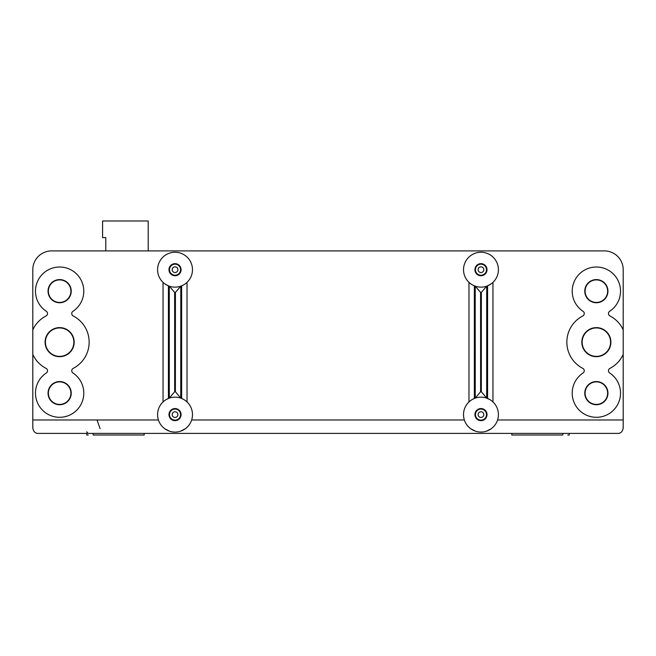 <?xml version="1.0" encoding="UTF-8"?>
<svg xmlns="http://www.w3.org/2000/svg" width="656" height="656" viewBox="0 0 656 656"><rect width="100%" height="100%" fill="white"/><g stroke="black" fill="none" stroke-linecap="round" stroke-linejoin="round"><path stroke-width="0.98" d="M32.8 329.861A29.52 29.52 0 0 1 46.068 315.938A2.681 2.681 0 0 0 46.289 311.297A24.149 24.149 0 0 1 41.467 275.258A24.149 24.149 0 0 1 77.826 275.282A24.149 24.149 0 0 1 72.955 311.313A2.681 2.681 0 0 0 73.226 315.954A29.52 29.52 0 0 1 73.201 368.377A2.681 2.681 0 0 0 72.98 373.01A24.149 24.149 0 0 1 77.81 409.057A24.149 24.149 0 0 1 41.443 409.032A24.149 24.149 0 0 1 46.314 372.993A2.681 2.681 0 0 0 46.043 368.36A29.52 29.52 0 0 1 32.8 354.453L32.8 269.698A18.786 18.786 0 0 1 51.586 250.912L604.414 250.912A18.786 18.786 0 0 1 623.2 269.698L623.2 428.032C622.495 431.689 620.707 433.477 617.829 433.403L38.171 433.403C35.293 433.477 33.505 431.689 32.8 428.032L32.8 419.979L158.432 419.979A17.441 17.441 0 0 1 172.315 397.38A17.441 17.441 0 0 1 192.479 414.617A17.441 17.441 0 0 1 158.432 419.979M93.185 433.403L93.185 435.01L144.172 435.01L144.172 433.403L162.245 433.403M179.957 433.403L189.617 433.403M474.247 250.912L471.697 250.912M470.86 250.912L467.507 250.912M466.596 250.912L464.022 250.912M467.047 250.912L471.213 250.912M473.698 250.912L477.142 250.912M32.8 354.453L32.8 419.979M185.156 428.819L180.531 431.172M169.502 431.156L164.894 428.811M470.844 428.819L475.469 431.172M486.498 431.156L491.106 428.811M498.412 414.617A17.441 17.441 0 0 1 472.246 429.721A17.441 17.441 0 0 1 472.246 399.504A17.441 17.441 0 0 1 498.412 414.617M473.681 398.766L475.239 398.135L475.206 286.164L480.577 292.404L480.61 391.714L481.324 391.714L486.695 398.135L489.761 399.553M490.86 284.064L487.588 285.836L487.588 398.471M498.412 269.698A17.441 17.441 0 0 1 472.246 284.802A17.441 17.441 0 0 1 472.246 254.594A17.441 17.441 0 0 1 498.412 269.698M474.354 398.471L474.354 285.836L472.172 284.761M470.795 283.868L468.983 282.375L468.983 401.939M486.695 398.135L486.727 286.164L481.356 292.404L480.577 292.404M480.61 391.714L475.239 398.135M474.928 269.698A6.035 6.035 0 0 0 483.989 274.93A6.035 6.035 0 0 0 483.989 264.466A6.035 6.035 0 0 0 474.928 269.698M474.928 414.617A6.035 6.035 0 0 0 483.989 419.84A6.035 6.035 0 0 0 483.989 409.385A6.035 6.035 0 0 0 474.928 414.617M623.2 354.453A29.52 29.52 0 0 1 609.957 368.36A2.681 2.681 0 0 0 609.686 372.993A24.149 24.149 0 0 1 614.557 409.032A24.149 24.149 0 0 1 578.19 409.057A24.149 24.149 0 0 1 583.02 373.018A2.681 2.681 0 0 0 582.799 368.377A29.52 29.52 0 0 1 582.774 315.954A2.681 2.681 0 0 0 583.045 311.313A24.149 24.149 0 0 1 578.174 275.282A24.149 24.149 0 0 1 614.533 275.258A24.149 24.149 0 0 1 609.711 311.297A2.681 2.681 0 0 0 609.932 315.938A29.52 29.52 0 0 1 623.2 329.861M584.783 291.166A11.578 11.578 0 0 0 602.151 301.194A11.578 11.578 0 0 0 602.151 281.137A11.578 11.578 0 0 0 584.783 291.166M584.783 393.141A11.578 11.578 0 0 0 602.151 403.178A11.578 11.578 0 0 0 602.151 383.112A11.578 11.578 0 0 0 584.783 393.141M581.831 342.153A14.53 14.53 0 0 0 603.627 354.74A14.53 14.53 0 0 0 603.627 329.566A14.53 14.53 0 0 0 581.831 342.153M585.095 291.166A11.275 11.275 0 0 1 596.361 279.899A11.275 11.275 0 0 1 607.636 291.166A11.275 11.275 0 0 1 596.361 302.441A11.275 11.275 0 0 1 585.095 291.166M607.636 393.141A11.275 11.275 0 0 1 596.361 404.416A11.275 11.275 0 0 1 585.095 393.141A11.275 11.275 0 0 1 596.361 381.874A11.275 11.275 0 0 1 607.636 393.141M610.588 342.153A14.227 14.227 0 0 1 596.361 356.38A14.227 14.227 0 0 1 582.143 342.153A14.227 14.227 0 0 1 596.361 327.934A14.227 14.227 0 0 1 610.588 342.153M70.905 291.166A11.275 11.275 0 0 1 59.639 302.441A11.275 11.275 0 0 1 48.364 291.166A11.275 11.275 0 0 1 59.639 279.899A11.275 11.275 0 0 1 70.905 291.166M70.905 393.141A11.275 11.275 0 0 1 59.639 404.416A11.275 11.275 0 0 1 48.364 393.141A11.275 11.275 0 0 1 59.639 381.874A11.275 11.275 0 0 1 70.905 393.141M73.857 342.153A14.227 14.227 0 0 1 59.639 356.38A14.227 14.227 0 0 1 45.412 342.153A14.227 14.227 0 0 1 59.639 327.934A14.227 14.227 0 0 1 73.857 342.153M88.011 433.403L86.707 431.787M97.088 420.217L100.081 428.647M88.224 435.01L86.764 435.01L86.731 433.403M48.052 291.166A11.578 11.578 0 0 0 65.428 301.194A11.578 11.578 0 0 0 65.428 281.137A11.578 11.578 0 0 0 48.052 291.166M48.052 393.141A11.578 11.578 0 0 0 65.428 403.178A11.578 11.578 0 0 0 65.428 383.112A11.578 11.578 0 0 0 48.052 393.141M45.1 342.153A14.53 14.53 0 0 0 66.904 354.74A14.53 14.53 0 0 0 66.904 329.566A14.53 14.53 0 0 0 45.1 342.153M567.981 433.403L569.269 433.403L569.236 435.01L567.776 435.01M562.815 433.403L562.815 435.01L511.828 435.01L511.828 433.403M183.475 399.348L181.646 398.471L181.646 285.836L183.828 284.761M180.761 398.135L180.794 286.164L175.423 292.404L175.39 391.714L180.753 398.135L181.646 398.471M165.14 284.064L168.412 285.836L168.412 398.471L169.305 398.135L174.676 391.714L174.644 292.404L175.423 292.404M168.412 398.471L166.239 399.553M163.049 282.375A17.441 17.441 0 0 1 168.133 253.675A17.441 17.441 0 0 1 192.479 269.698A17.441 17.441 0 0 1 163.049 282.375L163.049 401.939M168.994 269.698A6.035 6.035 0 0 0 178.055 274.93A6.035 6.035 0 0 0 178.055 264.466A6.035 6.035 0 0 0 168.994 269.698M175.39 391.714L174.676 391.714M169.305 398.135L169.273 286.164L174.644 292.404M168.994 414.617A6.035 6.035 0 0 0 178.055 419.84A6.035 6.035 0 0 0 178.055 409.385A6.035 6.035 0 0 0 168.994 414.617M105.796 250.912L105.796 237.628L102.574 237.628L102.574 220.99L148.199 220.99L148.199 250.912M191.634 419.979L464.366 419.979M492.951 282.375L492.951 401.939M497.568 419.979L623.2 419.979M187.017 282.375L187.017 401.939M481.324 391.714L481.356 292.404M475.436 269.698A5.535 5.535 0 0 1 483.423 264.737A5.535 5.535 0 0 1 484.325 274.093A5.535 5.535 0 0 1 475.436 269.698M478.175 270.247A2.845 2.845 0 0 1 481.889 267A2.845 2.845 0 0 1 482.841 271.846A2.845 2.845 0 0 1 478.175 270.247L478.175 270.247M475.436 414.617A5.535 5.535 0 0 1 483.423 409.656A5.535 5.535 0 0 1 484.325 419.012A5.535 5.535 0 0 1 475.436 414.617M478.175 415.158A2.845 2.845 0 0 1 481.889 411.919A2.845 2.845 0 0 1 482.841 416.765A2.845 2.845 0 0 1 478.175 415.158L478.175 415.158M169.502 269.698A5.535 5.535 0 0 1 175.562 264.188A5.535 5.535 0 0 1 180.466 270.756A5.535 5.535 0 0 1 169.502 269.698M177.825 270.247L177.825 270.247A2.845 2.845 0 0 1 173.159 271.846A2.845 2.845 0 0 1 174.111 267A2.845 2.845 0 0 1 177.825 270.247M169.502 414.617A5.535 5.535 0 0 1 175.562 409.106A5.535 5.535 0 0 1 180.466 415.674A5.535 5.535 0 0 1 169.502 414.617M177.825 415.158L177.825 415.158A2.845 2.845 0 0 1 173.159 416.765A2.845 2.845 0 0 1 174.111 411.919A2.845 2.845 0 0 1 177.825 415.158"/></g></svg>
